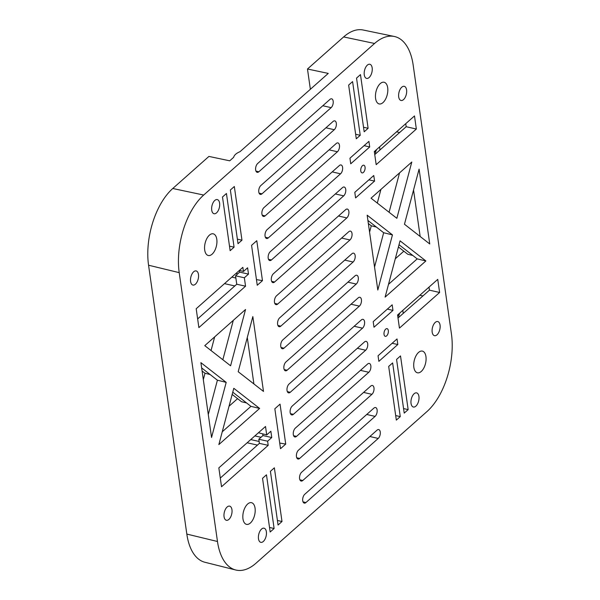 <?xml version="1.0" encoding="UTF-8"?>
<svg xmlns="http://www.w3.org/2000/svg" width="600" height="600" viewBox="0 0 600 600"><rect width="100%" height="100%" fill="white"/><g stroke="black" fill="none" stroke-linecap="round" stroke-linejoin="round"><path stroke-width="0.9" d="M394.268 36.465L363.12 30A57.367 30.037 102.9 0 0 343.642 36.93L307.478 69.008L328.267 73.403L240.007 151.68C236.31 153.225 234.188 155.108 233.647 157.328L229.71 160.822L208.928 156.42L172.762 188.498A57.367 30.037 102.9 0 0 148.56 265.222L186.825 534.075A57.367 30.037 102.9 0 0 204.885 562.26L235.748 570A58.02 30.375 102.9 0 0 256.08 563.138L426.96 411.57A58.02 30.375 102.9 0 0 451.44 333.975L413.175 65.115A58.02 30.375 102.9 0 0 394.268 36.465A58.02 30.375 102.9 0 0 374.572 43.47L203.692 195.045A58.02 30.375 102.9 0 0 179.212 272.64L217.478 541.493A58.02 30.375 102.9 0 0 235.748 570M229.035 406.23L237.577 398.655M285.728 444.09L280.515 448.695L274.837 408.772L280.043 404.138L285.728 444.09L279.712 443.04M262.47 280.65L256.785 240.705L251.572 245.333L257.257 285.255L262.47 280.65L256.455 279.608M373.77 175.507L354.795 192.33L355.59 197.91L374.565 181.08L373.77 175.507M349.942 158.212L368.91 141.382L369.705 146.962L350.737 163.792L349.942 158.212M373.2 321.653L392.175 304.822L392.97 310.403L373.995 327.225L373.2 321.653M397.028 338.947L378.06 355.77L378.855 361.35L397.822 344.52L397.028 338.947M385.702 329.123A3.938 2.062 -77.1 0 1 387.06 328.65A3.938 2.062 -77.1 0 1 388.365 331.74A3.938 2.062 -77.1 0 1 386.655 335.865A3.938 2.062 -77.1 0 1 385.298 336.337A3.938 2.062 -77.1 0 1 383.993 333.255A3.938 2.062 -77.1 0 1 385.702 329.123M362.438 165.69A3.938 2.062 -77.1 0 1 363.795 165.218A3.938 2.062 -77.1 0 1 365.1 168.3A3.938 2.062 -77.1 0 1 363.397 172.425A3.938 2.062 -77.1 0 1 362.04 172.898A3.938 2.062 -77.1 0 1 360.735 169.815A3.938 2.062 -77.1 0 1 362.438 165.69M399.442 328.11L397.575 315L437.745 279.375L439.612 292.485L399.442 328.11M414.487 115.935L416.347 129.045L376.185 164.67L374.317 151.567L414.487 115.935M329.962 99.39A4.838 2.535 -77.1 0 1 331.627 98.812A4.838 2.535 -77.1 0 1 333.233 102.593A4.838 2.535 -77.1 0 1 331.14 107.655L258.862 171.765A4.838 2.535 -77.1 0 1 257.197 172.343A4.838 2.535 -77.1 0 1 255.593 168.555A4.838 2.535 -77.1 0 1 257.685 163.493L329.962 99.39M333.097 121.44A4.838 2.535 -77.1 0 1 334.77 120.863A4.838 2.535 -77.1 0 1 336.368 124.642A4.838 2.535 -77.1 0 1 334.275 129.712L262.005 193.815A4.838 2.535 -77.1 0 1 260.332 194.392A4.838 2.535 -77.1 0 1 258.735 190.613A4.838 2.535 -77.1 0 1 260.827 185.55L333.097 121.44M336.24 143.49A4.838 2.535 -77.1 0 1 337.905 142.913A4.838 2.535 -77.1 0 1 339.51 146.7A4.838 2.535 -77.1 0 1 337.418 151.762L265.14 215.865A4.838 2.535 -77.1 0 1 263.475 216.442A4.838 2.535 -77.1 0 1 261.87 212.663A4.838 2.535 -77.1 0 1 263.962 207.6L336.24 143.49M339.375 165.54A4.838 2.535 -77.1 0 1 341.048 164.962A4.838 2.535 -77.1 0 1 342.645 168.75A4.838 2.535 -77.1 0 1 340.553 173.812L268.282 237.923A4.838 2.535 -77.1 0 1 266.61 238.5A4.838 2.535 -77.1 0 1 265.013 234.712A4.838 2.535 -77.1 0 1 267.105 229.65L339.375 165.54M342.517 187.597A4.838 2.535 -77.1 0 1 344.183 187.02A4.838 2.535 -77.1 0 1 345.788 190.8A4.838 2.535 -77.1 0 1 343.695 195.862L271.418 259.972A4.838 2.535 -77.1 0 1 269.752 260.55A4.838 2.535 -77.1 0 1 268.147 256.763A4.838 2.535 -77.1 0 1 270.24 251.7L342.517 187.597M345.653 209.647A4.838 2.535 -77.1 0 1 347.325 209.07A4.838 2.535 -77.1 0 1 348.923 212.85A4.838 2.535 -77.1 0 1 346.83 217.92L274.56 282.022A4.838 2.535 -77.1 0 1 272.888 282.6A4.838 2.535 -77.1 0 1 271.29 278.82A4.838 2.535 -77.1 0 1 273.382 273.75L345.653 209.647M348.795 231.697A4.838 2.535 -77.1 0 1 350.46 231.12A4.838 2.535 -77.1 0 1 352.065 234.907A4.838 2.535 -77.1 0 1 349.972 239.97L277.695 304.072A4.838 2.535 -77.1 0 1 276.03 304.65A4.838 2.535 -77.1 0 1 274.425 300.87A4.838 2.535 -77.1 0 1 276.517 295.808L348.795 231.697M351.93 253.748A4.838 2.535 -77.1 0 1 353.603 253.17A4.838 2.535 -77.1 0 1 355.2 256.957A4.838 2.535 -77.1 0 1 353.108 262.02L280.837 326.13A4.838 2.535 -77.1 0 1 279.165 326.707A4.838 2.535 -77.1 0 1 277.567 322.92A4.838 2.535 -77.1 0 1 279.66 317.858L351.93 253.748M355.072 275.805A4.838 2.535 -77.1 0 1 356.737 275.228A4.838 2.535 -77.1 0 1 358.343 279.007A4.838 2.535 -77.1 0 1 356.25 284.07L283.972 348.18A4.838 2.535 -77.1 0 1 282.308 348.757A4.838 2.535 -77.1 0 1 280.702 344.97A4.838 2.535 -77.1 0 1 282.795 339.907L355.072 275.805M358.207 297.855A4.838 2.535 -77.1 0 1 359.88 297.278A4.838 2.535 -77.1 0 1 361.478 301.058A4.838 2.535 -77.1 0 1 359.385 306.12L287.108 370.23A4.838 2.535 -77.1 0 1 285.442 370.808A4.838 2.535 -77.1 0 1 283.845 367.028A4.838 2.535 -77.1 0 1 285.93 361.957L358.207 297.855M361.35 319.905A4.838 2.535 -77.1 0 1 363.015 319.327A4.838 2.535 -77.1 0 1 364.612 323.115A4.838 2.535 -77.1 0 1 362.528 328.178L290.25 392.28A4.838 2.535 -77.1 0 1 288.577 392.857A4.838 2.535 -77.1 0 1 286.98 389.077A4.838 2.535 -77.1 0 1 289.072 384.015L361.35 319.905M364.485 341.955A4.838 2.535 -77.1 0 1 366.15 341.377A4.838 2.535 -77.1 0 1 367.755 345.165A4.838 2.535 -77.1 0 1 365.663 350.228L293.385 414.338A4.838 2.535 -77.1 0 1 291.72 414.915A4.838 2.535 -77.1 0 1 290.115 411.127A4.838 2.535 -77.1 0 1 292.207 406.065L364.485 341.955M367.62 364.013A4.838 2.535 -77.1 0 1 369.293 363.428A4.838 2.535 -77.1 0 1 370.89 367.215A4.838 2.535 -77.1 0 1 368.798 372.278L296.528 436.388A4.838 2.535 -77.1 0 1 294.855 436.965A4.838 2.535 -77.1 0 1 293.257 433.178A4.838 2.535 -77.1 0 1 295.35 428.115L367.62 364.013M370.763 386.062A4.838 2.535 -77.1 0 1 372.428 385.485A4.838 2.535 -77.1 0 1 374.032 389.265A4.838 2.535 -77.1 0 1 371.94 394.327L299.663 458.438A4.838 2.535 -77.1 0 1 297.998 459.015A4.838 2.535 -77.1 0 1 296.392 455.235A4.838 2.535 -77.1 0 1 298.485 450.165L370.763 386.062M373.897 408.112A4.838 2.535 -77.1 0 1 375.57 407.535A4.838 2.535 -77.1 0 1 377.168 411.315A4.838 2.535 -77.1 0 1 375.075 416.385L302.805 480.487A4.838 2.535 -77.1 0 1 301.132 481.065A4.838 2.535 -77.1 0 1 299.535 477.285A4.838 2.535 -77.1 0 1 301.627 472.222L373.897 408.112M377.04 430.162A4.838 2.535 -77.1 0 1 378.705 429.585A4.838 2.535 -77.1 0 1 380.31 433.373A4.838 2.535 -77.1 0 1 378.218 438.435L305.94 502.537A4.838 2.535 -77.1 0 1 304.275 503.123A4.838 2.535 -77.1 0 1 302.67 499.335A4.838 2.535 -77.1 0 1 304.763 494.272L377.04 430.162M411.795 162.023L396.855 218.317L371.032 198.188L411.795 162.023M429.743 243.96L404.46 224.243L419.092 169.118L429.743 243.96M385.11 297.12L400.058 240.825L425.88 260.955L385.11 297.12M367.163 215.183L392.452 234.9L377.812 290.025L367.163 215.183M230.595 365.782L245.542 309.495L204.772 345.653L230.595 365.782M226.192 382.365L200.903 362.655L211.553 437.49L226.192 382.365L217.403 380.205L201.653 367.928M233.798 388.298L218.85 444.585L259.62 408.428L233.798 388.298M238.2 371.715L263.49 391.425L252.84 316.59L238.2 371.715M348.645 85.095L352.59 81.6L360.233 135.292L356.288 138.788L348.645 85.095M356.535 78.105L360.472 74.602L368.115 128.295L364.178 131.797L356.535 78.105M238.02 243.69L241.965 240.195L234.322 186.502L230.377 189.998L238.02 243.69M230.138 250.688L234.083 247.185L226.44 193.493L222.495 196.995L230.138 250.688M392.625 362.925L388.688 366.42L396.33 420.112L400.268 416.618L392.625 362.925M400.515 355.928L396.57 359.423L404.213 413.115L408.158 409.62L400.515 355.928M282 521.513L278.062 525.015L270.42 471.322L274.358 467.82L282 521.513L277.41 520.463M274.118 528.51L270.173 532.005L262.538 478.312L266.475 474.817L274.118 528.51L269.528 527.46M242.865 267.337L243.458 271.47L247.597 267.795L248.49 274.103L244.35 277.778L245.55 286.2L198.877 327.6L196.192 308.737L242.865 267.337M218.843 467.88L221.528 486.743L268.2 445.342L267.615 441.21L271.755 437.535L270.855 431.235L266.715 434.903L265.515 426.48L218.843 467.88M380.28 83.58A11.123 5.82 102.9 0 0 375.472 95.227A11.123 5.82 102.9 0 0 379.155 103.935A11.123 5.82 102.9 0 0 382.987 102.6A11.123 5.82 102.9 0 0 387.803 90.953A11.123 5.82 102.9 0 0 384.12 82.252A11.123 5.82 102.9 0 0 380.28 83.58M421.252 371.46A11.123 5.82 -77.1 0 1 417.412 372.788A11.123 5.82 -77.1 0 1 413.73 364.087A11.123 5.82 -77.1 0 1 418.545 352.44A11.123 5.82 -77.1 0 1 422.385 351.105A11.123 5.82 -77.1 0 1 426.067 359.812A11.123 5.82 -77.1 0 1 421.252 371.46M209.4 235.155A11.123 5.82 -77.1 0 1 213.233 233.827A11.123 5.82 -77.1 0 1 216.915 242.528A11.123 5.82 -77.1 0 1 212.108 254.175A11.123 5.82 -77.1 0 1 208.267 255.502A11.123 5.82 -77.1 0 1 204.585 246.803A11.123 5.82 -77.1 0 1 209.4 235.155M250.365 523.028A11.123 5.82 102.9 0 0 255.18 511.38A11.123 5.82 102.9 0 0 251.498 502.68A11.123 5.82 102.9 0 0 247.665 504.007A11.123 5.82 102.9 0 0 242.85 515.655A11.123 5.82 102.9 0 0 246.532 524.362A11.123 5.82 102.9 0 0 250.365 523.028M190.59 281.49A7.252 3.795 -77.1 0 1 191.962 274.043A7.252 3.795 -77.1 0 1 196.147 270.923A7.252 3.795 -77.1 0 1 198.472 274.5A7.252 3.795 -77.1 0 1 197.1 281.947A7.252 3.795 -77.1 0 1 192.915 285.06A7.252 3.795 -77.1 0 1 190.59 281.49M211.718 210.15A7.252 3.795 -77.1 0 1 213.09 202.702A7.252 3.795 -77.1 0 1 217.282 199.583A7.252 3.795 -77.1 0 1 219.608 203.16A7.252 3.795 -77.1 0 1 218.228 210.608A7.252 3.795 -77.1 0 1 214.042 213.728A7.252 3.795 -77.1 0 1 211.718 210.15M406.582 89.903A7.252 3.795 102.9 0 0 404.265 86.332A7.252 3.795 102.9 0 0 400.072 89.453A7.252 3.795 102.9 0 0 398.7 96.9A7.252 3.795 102.9 0 0 401.025 100.47A7.252 3.795 102.9 0 0 405.21 97.35A7.252 3.795 102.9 0 0 406.582 89.903M372.165 67.845A7.252 3.795 102.9 0 0 369.84 64.267A7.252 3.795 102.9 0 0 365.647 67.387A7.252 3.795 102.9 0 0 364.275 74.835A7.252 3.795 102.9 0 0 366.6 78.405A7.252 3.795 102.9 0 0 370.793 75.293A7.252 3.795 102.9 0 0 372.165 67.845M224.062 516.705A7.252 3.795 102.9 0 0 226.388 520.283A7.252 3.795 102.9 0 0 230.58 517.162A7.252 3.795 102.9 0 0 231.952 509.715A7.252 3.795 102.9 0 0 229.627 506.138A7.252 3.795 102.9 0 0 225.435 509.257A7.252 3.795 102.9 0 0 224.062 516.705M258.487 538.77A7.252 3.795 102.9 0 0 260.812 542.34A7.252 3.795 102.9 0 0 264.998 539.227A7.252 3.795 102.9 0 0 266.37 531.78A7.252 3.795 102.9 0 0 264.053 528.202A7.252 3.795 102.9 0 0 259.86 531.322A7.252 3.795 102.9 0 0 258.487 538.77M440.062 325.118A7.252 3.795 -77.1 0 1 438.69 332.572A7.252 3.795 -77.1 0 1 434.498 335.685A7.252 3.795 -77.1 0 1 432.18 332.115A7.252 3.795 -77.1 0 1 433.553 324.668A7.252 3.795 -77.1 0 1 437.737 321.548A7.252 3.795 -77.1 0 1 440.062 325.118M418.928 396.457A7.252 3.795 -77.1 0 1 417.555 403.905A7.252 3.795 -77.1 0 1 413.37 407.025A7.252 3.795 -77.1 0 1 411.045 403.455A7.252 3.795 -77.1 0 1 412.418 396.007A7.252 3.795 -77.1 0 1 416.61 392.888A7.252 3.795 -77.1 0 1 418.928 396.457M307.478 69.008L310.365 89.28M369.705 146.962L364.103 145.65M405.75 123.683L406.178 126.712L374.745 154.59M374.565 181.08L368.873 179.85M396.555 131.843L399.645 132.51M403.838 251.19L395.295 258.765M392.97 310.403L387.36 309.09M439.612 292.485L429.442 290.153L398.01 318.03M429.442 290.153L429.007 287.123M397.822 344.52L392.13 343.29M419.812 295.282L422.903 295.95M395.678 415.56L400.268 416.618M403.567 408.57L408.158 409.62M399.037 317.123L398.79 315.382A6.143 3.218 102.9 0 0 399.743 313.08M402.81 310.358L403.245 313.388M398.79 315.382L397.59 315.105M377.303 203.077L380.933 189.398M412.838 255.48L407.798 254.272L398.423 246.968M369.577 232.163L371.272 225.803L368.347 223.522M376.373 227.055L371.272 225.803M367.913 220.462L383.663 232.733L374.543 267.06M383.663 232.733L392.452 234.9M399.022 244.71L417.195 258.877L388.507 284.332M417.195 258.877L425.88 260.955M413.55 190.005L420.165 236.49M399.548 172.89L389.092 212.265M416.347 129.045L406.178 126.712M379.553 146.925L379.98 149.947M375.772 153.683L375.525 151.942A6.143 3.218 102.9 0 0 376.485 149.64M375.525 151.942L374.332 151.665M355.642 134.243L360.233 135.292M363.525 127.245L368.115 128.295M222.84 359.737L233.295 320.355M214.673 336.87L211.042 350.543M202.095 370.995L205.013 373.267L203.317 379.635M232.17 394.44L241.538 401.745L246.577 402.952M253.905 383.962L247.29 337.47M222.248 431.798L250.942 406.35L232.77 392.183M250.942 406.35L259.62 408.428M210.12 374.528L205.013 373.267M208.29 414.533L217.403 380.205M237.375 239.145L241.965 240.195M229.493 246.135L234.083 247.185M239.392 270.413L243.458 271.47M239.452 270.428L239.692 272.13L248.49 274.103M239.692 272.13L235.553 275.805L244.35 277.778M235.553 275.805L236.752 284.228L245.55 286.2M236.752 284.228L197.64 318.915M224.49 283.635L234.81 285.952M231.825 277.132L235.875 278.04M235.965 273.457L237.75 273.855M220.29 478.065L259.403 443.37L268.2 445.342M258.442 432.757L266.715 434.903M259.403 443.37L258.817 439.237L262.957 435.562L262.71 433.868M262.957 435.562L271.755 437.535M258.817 439.237L267.615 441.21M247.14 442.785L257.46 445.095M250.74 439.59L259.132 441.472M254.88 435.915L261.007 437.295M343.642 36.93L374.572 43.47M357.315 348.315L365.663 350.228M290.468 413.662L293.385 414.338M360.457 370.365L368.798 372.278M293.61 435.72L296.528 436.388M186.825 534.075L217.478 541.493M148.56 265.222L179.212 272.64M172.762 188.498L203.692 195.045M332.212 171.9L340.553 173.812M265.365 237.255L268.282 237.923M335.347 193.95L343.695 195.862M268.5 259.305L271.418 259.972M322.793 105.743L331.14 107.655M255.945 171.097L258.862 171.765M325.935 127.8L334.275 129.712M259.087 193.147L262.005 193.815M329.07 149.85L337.418 151.762M262.222 215.197L265.14 215.865M338.483 216.007L346.83 217.92M271.642 281.355L274.56 282.022M341.625 238.058L349.972 239.97M274.778 303.405L277.695 304.072M344.76 260.108L353.108 262.02M277.913 325.455L280.837 326.13M347.903 282.157L356.25 284.07M281.055 347.513L283.972 348.18M351.038 304.215L359.385 306.12M284.19 369.562L287.108 370.23M354.18 326.265L362.528 328.178M287.332 391.612L290.25 392.28M363.593 392.423L371.94 394.327M296.745 457.77L299.663 458.438M366.735 414.472L375.075 416.385M299.888 479.82L302.805 480.487M369.87 436.522L378.218 438.435M303.022 501.87L305.94 502.537"/></g></svg>
